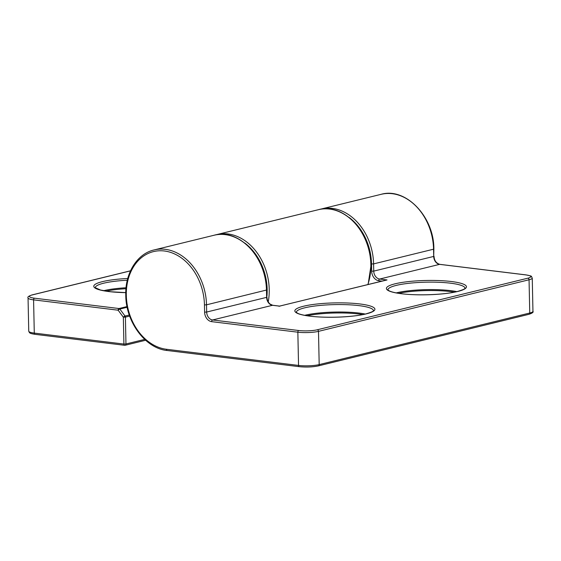 <?xml version="1.0" encoding="UTF-8"?>
<svg xmlns="http://www.w3.org/2000/svg" width="561" height="561" viewBox="0 0 561 561"><rect width="100%" height="100%" fill="white"/><g stroke="black" fill="none" stroke-linecap="round" stroke-linejoin="round"><path stroke-width="0.84" d="M127.165 307.26L119.844 309.055A1.473 0.456 143.4 0 0 118.133 310.198L33.583 299.855L34.284 333.094L123.904 344.061L123.336 317.203L118.133 310.198A1.473 0.905 -83 0 1 119.016 308.529L127.024 306.572M130.489 270.865L32.37 294.897A13.226 2.363 -1.2 0 0 34.473 298.186L119.016 308.529A1.473 1.129 -103.8 0 1 119.844 309.055L125.047 316.053A1.473 0.456 143.4 0 0 123.336 317.203L125.405 317.119L125.966 343.977L144.682 339.398M384.194 280.577L279.602 306.117M279.897 306.187L272.527 305.289L212.563 319.98L298.733 330.52A13.226 2.363 -1.2 0 0 317.316 329.77L527.873 278.186A13.226 2.363 -1.2 0 0 525.769 274.904L439.6 264.357L379.636 279.048L387.006 279.953L278.929 306.257M127.305 280.227A38.569 6.9 -1.2 0 0 103.68 283.207A38.569 6.9 -1.2 0 0 95.279 287.681M125.762 292.639A40.041 7.167 178.8 0 1 102.502 281.622A40.041 7.167 178.8 0 1 127.747 278.494M103.617 290.717A38.569 6.9 178.8 0 1 103.841 290.661A38.569 6.9 178.8 0 1 126.05 287.758M125.966 288.712A38.26 6.844 -1.2 0 0 106.057 291.138M367.841 284.588A51.43 39.452 -103.8 0 0 370.842 264.568A51.43 39.452 -103.8 0 0 318.389 209.695L216.77 234.582A51.43 39.452 76.2 0 1 256.223 251.616A51.43 39.452 76.2 0 1 268.235 301.839M129.668 316.074L125.405 317.119A1.473 1.129 -103.8 0 0 125.047 316.053L129.296 315.016M266.931 296.257A49.957 38.33 -103.8 0 0 244.736 243.011M28.744 331.165A14.691 2.63 -1.2 0 0 34.284 333.094A1.473 0.905 -83 0 0 35.02 334.328C29.102 333.381 30.161 332.925 29.424 332.61L28.744 331.165L28.05 297.919A14.691 2.63 178.8 0 0 33.583 299.855A1.473 0.905 -83 0 1 34.473 298.186M28.05 297.919C27.321 297.057 28.653 296.054 32.047 294.918A1.473 1.129 76.2 0 1 32.37 294.897M125.966 343.977L123.904 344.061A1.473 0.905 -83 0 0 124.64 345.296A1.473 1.473 0 0 0 125.166 345.267A1.473 1.129 -103.8 0 0 125.966 343.977M35.231 334.321A1.473 0.905 -83 0 1 35.02 334.328L124.64 345.296A1.473 0.905 -83 0 0 124.851 345.288A1.473 1.129 -103.8 0 0 125.166 345.267L145.622 340.254M465.027 288.27L465.027 288.235A38.569 6.9 -1.2 0 0 439.053 282.295A38.569 6.9 -1.2 0 0 396.297 285.388A38.569 6.9 -1.2 0 0 387.896 289.862L387.896 289.89M395.119 283.803A40.041 7.167 178.8 0 1 451.374 281.524A40.041 7.167 178.8 0 1 457.741 291.468A40.041 7.167 178.8 0 1 401.487 293.747A40.041 7.167 178.8 0 1 395.119 283.803M373.472 310.675A38.569 6.9 -1.2 0 0 347.504 304.728A38.569 6.9 -1.2 0 0 304.749 307.814A38.569 6.9 -1.2 0 0 296.348 312.288L297.393 313.122C299.16 314.125 302.505 315.016 307.442 315.794C323.164 318.346 352.511 317.386 365.87 313.908C376.122 310.85 372.602 310.689 373.479 310.661L373.479 310.696M303.571 306.229A40.041 7.167 178.8 0 1 359.832 303.95A40.041 7.167 178.8 0 1 366.193 313.894A40.041 7.167 178.8 0 1 309.938 316.173A40.041 7.167 178.8 0 1 303.571 306.229M304.686 315.324A38.569 6.9 178.8 0 1 304.911 315.268A38.569 6.9 178.8 0 1 365.274 314.055M396.234 292.898A38.569 6.9 178.8 0 1 396.459 292.842A38.569 6.9 178.8 0 1 456.822 291.629M166.414 349.265L298.543 365.435L297.849 332.196L211.679 321.649A8.815 6.767 76.2 0 1 204.604 312.133L204.449 304.904A49.957 38.33 -103.8 0 0 164.352 250.984A49.957 38.33 -103.8 0 0 126.316 295.345A49.957 38.33 -103.8 0 0 166.414 349.265A1.473 0.905 97 0 0 167.15 350.499A1.473 0.905 97 0 0 167.36 350.485M362.855 314.574A38.26 6.844 -1.2 0 0 358.928 314.006A38.26 6.844 -1.2 0 0 307.126 315.745M454.403 292.148A38.26 6.844 -1.2 0 0 450.469 291.58A38.26 6.844 -1.2 0 0 398.668 293.312M279.581 306.11L272.73 305.275A1.473 0.905 -83 0 0 272.527 305.289A7.349 5.638 76.2 0 1 266.629 297.358L266.798 289.96L206.511 304.819L206.665 312.049L266.629 297.358L266.475 290.128A51.43 39.452 -103.8 0 0 214.029 235.255L154.065 249.947A51.43 39.452 76.2 0 1 206.511 304.819L204.449 304.904M381.101 194.33C405.687 187.086 434.144 216.756 433.87 249.035L433.555 249.203A51.43 39.452 -103.8 0 0 381.101 194.33L321.137 209.022A51.43 39.452 76.2 0 1 373.591 263.894L373.738 271.117L433.702 256.433L433.555 249.203L373.591 263.894L371.522 263.979A49.957 38.33 -103.8 0 0 349.096 217.444M317.316 329.77A1.473 1.129 76.2 0 1 318.494 331.355L319.188 364.601L529.752 313.017L529.051 279.778L318.494 331.355A14.691 2.63 178.8 0 1 297.849 332.196A1.473 0.905 97 0 1 298.733 330.52M381.999 281.117L378.752 280.717A8.815 6.767 76.2 0 1 371.677 271.201L371.522 263.979M525.769 274.904A1.473 0.905 -83 0 1 525.98 274.89L439.81 264.343A1.473 0.905 -83 0 0 439.6 264.357A7.349 5.638 76.2 0 1 433.702 256.433L433.87 249.035M371.677 271.201L373.738 271.117A7.349 5.638 -103.8 0 0 379.636 279.048A1.473 0.905 -83 0 0 378.752 280.717M204.604 312.133L206.665 312.049A7.349 5.638 -103.8 0 0 212.563 319.98A1.473 0.905 97 0 0 211.679 321.649M299.49 366.656A1.473 0.905 97 0 1 299.279 366.67A1.473 0.905 97 0 1 298.543 365.435A14.691 2.63 -1.2 0 0 319.188 364.601A1.473 1.129 76.2 0 1 318.389 365.884L528.953 314.307A1.473 1.129 76.2 0 0 529.752 313.017A14.691 2.63 -1.2 0 0 532.95 311.306L532.256 278.06A14.691 2.63 178.8 0 1 529.051 279.778A1.473 1.129 76.2 0 0 527.873 278.186M266.952 297.19C267.127 300.142 268.172 302.435 270.086 304.076L272.73 305.275A1.473 0.905 -83 0 1 272.934 305.338M532.256 278.06C530.741 275.802 533.273 276.44 525.98 274.89A1.473 0.905 -83 0 1 526.183 274.96M434.025 256.258C434.277 260.57 436.206 263.263 439.81 264.343A1.473 0.905 -83 0 1 440.006 264.406M95.279 287.709L100.58 290.044L110.748 291.748L125.762 292.611M318.389 209.695C342.974 202.451 371.431 232.121 371.165 264.392L368.107 284.518M215.41 234.954L216.77 234.582M32.047 294.918L130.517 270.795M465.027 288.235C464.15 288.263 467.671 288.424 457.418 291.482C444.06 294.96 414.712 295.92 398.99 293.368C394.053 292.59 390.708 291.699 388.941 290.696L387.889 289.848M154.065 249.947C137.129 253.74 125.026 273.179 125.762 295.149C125.79 322.035 145.516 348.528 167.15 350.499L299.279 366.67C306.215 367.343 312.589 367.083 318.389 365.884M319.77 209.386L321.137 209.022M266.798 289.96C267.064 257.688 238.607 228.011 214.029 235.255M528.953 314.307C532.347 313.164 533.679 312.168 532.95 311.306"/></g></svg>
